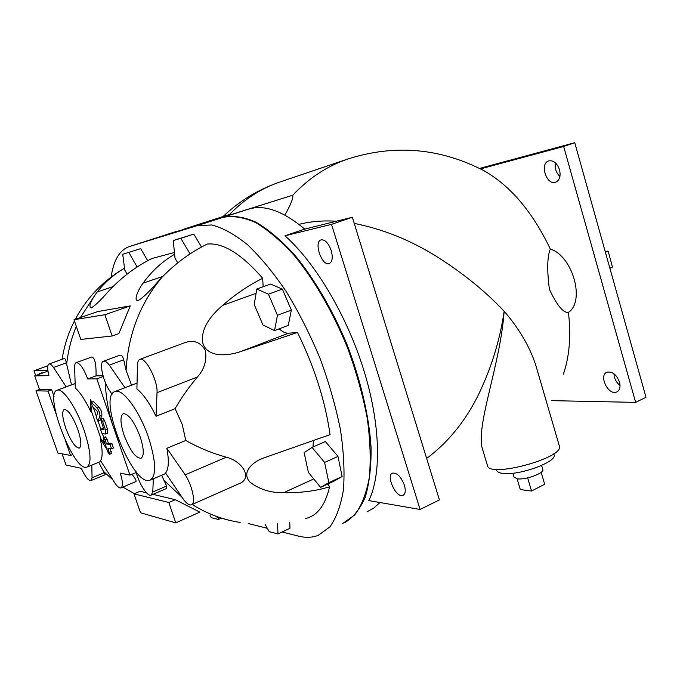 <?xml version="1.0" encoding="UTF-8"?>
<svg xmlns="http://www.w3.org/2000/svg" width="680" height="680" viewBox="0 0 680 680"><rect width="100%" height="100%" fill="white"/><g stroke="black" fill="none" stroke-linecap="round" stroke-linejoin="round"><path stroke-width="1.02" d="M239.275 212.016L292.8 195.185C293.335 198.228 290.683 204.858 284.844 215.076M298.979 224.383C310.497 221.433 322.966 220.388 336.379 221.221M354.238 223.405C382.135 228.922 408.977 239.573 434.784 255.34C462.085 272.416 485.206 291.04 504.144 311.21C519.206 328.754 529.729 346.707 535.729 365.058L559.334 445.952M563.329 374.238C569.44 356.864 571.149 336.243 568.446 312.375C563.354 313.115 557.022 305.464 549.44 289.433C546.899 270.266 547.196 256.802 550.324 249.05C532.474 211.718 510.255 185.555 483.675 170.569L482.443 169.906M609.858 268.132L612.467 267.045L608.167 251.107L605.2 251.473M605.404 252.221L608.167 251.107M527.646 477.887L531.548 491.019L544.663 484.287L541.135 472.302M517.106 478.805L520.31 489.583L531.548 491.019M512.907 473.212L514.088 477.19L517.412 478.839C525.538 480.106 544.553 473.093 542.81 469.498L542.793 469.455M97.937 412.021L92.293 406.232L91.12 402.186L97.061 408.008C99.203 410.796 100.13 413.491 99.858 416.1L97.911 421.345L96.109 417.274L97.937 412.021M91.12 402.186L93.542 401.668L99.034 407.252L97.061 408.008M99.034 407.252C101.175 410.031 102.11 412.726 101.822 415.335L99.858 416.1M101.822 415.335L100.019 420.401L97.928 421.337M103.606 439.696L103.496 437.673L105.052 439.9L106.462 443.972L109.998 444.49L111.588 448.783L107.941 448.239L109.455 454.308L107.882 452.064L103.606 439.696M105.417 436.9L106.998 439.118L108.4 443.19L106.462 443.972M108.4 443.19L111.954 443.7L113.432 448.001M110.27 448.604L111.384 453.526L109.471 454.3M102.059 433.636L100.487 429.369L104.066 429.751L101.108 421.2L100.997 419.109L102.561 421.337L105.528 429.921L105.74 434.052L102.059 433.636M102.349 428.663L103.709 428.723M102.952 418.353L104.533 420.563L107.491 429.148L107.703 433.271L105.774 434.036M92.021 405.9L91.477 411.332L101.022 438.923L100.317 439.204C102.638 449.973 102.722 457.156 100.581 460.751L115.515 483.981C117.768 486.973 119.587 488.283 120.955 487.9C123.122 486.481 122.876 481.542 120.224 473.093L129.956 475.116L136.272 472.473M105.358 382.543C105.85 397.962 108.553 412.87 113.492 427.269L96.832 378.879L103.241 376.49M129.956 475.116L113.492 427.269L118.966 440.921M98.107 421.269L100.853 429.225M102.391 433.678L103.742 437.571M91.477 411.332L90.772 411.604L90.534 399.364L91.46 402.058M93.236 407.201L96.416 416.398M96.832 378.879L87.728 378.964L96.05 375.87L103.028 375.76M87.728 378.964C83.547 368.203 79.704 362.754 76.219 362.627L91.63 357.034C94.817 357.519 96.288 363.8 96.05 375.87M76.219 362.627C75.064 363.069 74.528 364.743 74.613 367.633L75.31 388.101C80.291 392.504 85.451 400.341 90.772 411.604M131.98 474.266C135.422 478.584 136.697 481.04 135.787 481.635L121.108 487.84M101.022 438.923L105.077 443.955M100.317 439.204L106.956 449.395M274.541 330.599L277.449 315.265L268.43 294.176L256.793 289.043L254.226 304.487L262.964 324.964L274.541 330.599L288.26 325.372L291.346 310.063L277.449 315.265M256.793 289.043L270.589 284.087L282.37 289.111L291.346 310.063M282.37 289.111L268.43 294.176M190.077 253.878L180.838 238.331L173.238 240.55L175.015 258.247L177.735 262.879M173.238 240.55L193.792 234.115L201.526 247.01M193.792 234.115L180.838 238.331M122.74 254.277L140.709 248.633L122.74 254.277L124.771 270.053L127.092 274.15M137.088 266.976L128.834 252.484M140.709 248.633L147.679 260.695M312.069 447.406L324.598 462.434L328.865 482.656L320.611 487.348L308.405 472.387L304.139 452.659L312.069 447.406L325.372 441.533L337.969 456.399L324.598 462.434M337.969 456.399L342.125 476.535L328.865 482.656M342.125 476.535L333.701 481.304L320.611 487.348M277.482 523.821L278.01 533.928L269.229 531.683L265.115 524.416M289.731 522.197L289.995 528.25L278.01 533.928M221.178 518.219L218.374 519.494L211.276 517.667L210.026 515.398M218.186 517.404L218.374 519.494M256.079 293.318L222.683 305.371C235.365 294.278 248.701 285.251 262.692 278.273L263.151 286.756M288.524 333.2L240.686 351.577L297.491 332.46L288.524 333.2C285.659 333.37 282.548 331.916 279.2 328.822M240.686 351.577C227.775 356.005 207.392 357.969 202.716 342.958C200.353 327.82 212.126 314.339 222.683 305.371M262.692 278.273C241.51 253.98 223.049 242.573 207.306 244.043C190.901 252.05 175.865 263.05 162.206 277.041L157.505 282.081C149.838 291.159 143.497 297.279 138.49 300.433C133.322 302.039 137.275 290.802 143.089 283.135C151.648 271.243 162.155 261.613 174.615 254.235M174.437 252.484L152.073 258.459C136.187 266.228 121.652 277.194 108.468 291.337C101.413 299.498 95.761 304.988 91.511 307.802C88.715 307.36 89.743 303.297 94.588 295.604L97.223 291.95C104.695 282.412 113.798 274.482 124.525 268.158M112.038 394.289L108.664 389.325C102.416 378.913 99.254 362.151 103.471 361.225C104.992 360.791 106.939 362.091 109.31 365.135L123.7 359.822L126.072 370.226L131.529 385.203M136.756 383.214L115.039 391.484C122.579 387.931 139.808 411.213 148.699 438.022C156.154 462.035 156.587 476.094 149.999 480.216C132.915 487.789 96.798 396.1 115.039 391.484M175.1 408.671L156.018 416.271L157.029 392.683C158.006 380.791 145.409 356.413 139.901 359.354L184.093 342.958C193.409 339.473 200.489 341.955 205.334 350.404C207.026 360.247 204.417 369.104 197.506 376.975C188.564 387.524 181.101 398.089 175.1 408.671L182.223 424.397L185.768 440.462C198.212 447.5 211.709 453.084 226.261 457.215C242.292 460.946 253.878 478.898 238.178 484.075L191.607 504.713M161.627 475.277L166.625 486.047L166.719 488.418L151.283 495.074M327.896 483.981L329.587 486.829C325.236 505.367 317.195 515.933 305.456 518.525M329.587 486.829C315.137 491.13 299.88 493.06 283.806 492.617C270.793 493 259.539 489.515 250.027 482.154C241.298 473.05 251.447 462.332 263.721 457.938L330.055 434.656C325.278 401.004 314.415 366.936 297.491 332.46M39.491 389.504L35.972 390.796L48.042 391.076L51.671 389.733L39.491 389.504L34.706 375.896L48.952 375.615C47.243 368.909 47.26 365.05 48.994 364.021L64.218 358.555C65.05 358.351 65.764 359.771 66.343 362.831L71.544 384.888M313.76 478.95L283.806 492.617M313.37 441.056L312.987 446.998M215.976 516.774L226.721 519.656M35.683 375.547L34 370.762L47.846 365.78M34 370.762L47.855 370.286M34.706 375.896L47.974 371.093M98.71 462.281L105.188 474.7L90.95 480.598M133.994 493.858L168.844 502.512L175.78 522.877L140.505 512.771L133.994 493.858L140.08 491.258L146.455 492.787M175.78 522.877L199.801 512.116L175.295 499.69L152.975 494.343M168.844 502.512L175.295 499.69M130.254 305.915L118.872 333.591L112.123 335.997L104.882 314.712L130.254 305.915L97.86 311.525L74.026 319.727L80.809 339.439L112.123 335.997M104.882 314.712L74.026 319.727M65.722 428.094C62.245 417.426 61.778 411.204 64.328 409.402C68.34 409.853 72.845 416.568 77.843 429.539C81.26 440.079 81.745 446.267 79.322 448.103C75.267 447.771 70.728 441.099 65.722 428.094M124.032 435.064C120.19 422.951 119.978 415.803 123.403 413.61C128.758 413.975 134.376 421.778 140.25 437.01C143.999 448.962 144.254 456.05 141.006 458.286C135.566 458.082 129.914 450.347 124.032 435.064M48.042 391.076L55.998 413.772M65.603 441.184L70.601 455.438L57.859 453.033L35.972 390.796M72.785 454.563L70.601 455.438M51.671 389.733L54.043 396.525M91.808 465.103L92.055 477.768L90.84 480.641C88.272 480.692 85.119 476.595 81.379 468.35L66.019 465.018L62.092 453.832M48.994 364.021C50.124 363.707 51.637 364.854 53.533 367.455L66.189 386.869M39.338 389.563L38.913 387.855M38.445 374.544L39.431 373.711L40.672 373.736M41.633 372.912L42.95 372.912M92.055 477.768L104.431 472.651M53.533 367.455L66.343 362.831M185.206 474.818C192.517 485.919 196.095 503.804 191.327 504.84C189.406 505.385 186.966 503.829 184.008 500.157L165.546 473C168.725 468.971 169.158 460.734 166.855 448.29L185.206 474.818L226.261 457.215M166.855 448.29L185.768 440.462M139.901 359.354C138.371 359.941 137.555 361.887 137.453 365.185L136.909 388.951C143.293 394.06 149.659 403.172 156.018 416.271M136.068 471.656C138.703 483.174 147.416 496.927 151.088 495.159L152.779 492.006L153.34 478.796M152.779 492.006L166.625 486.047M109.31 365.135L124.933 387.71M103.471 361.225L119.765 355.257C121.49 354.764 122.808 356.286 123.7 359.822M74.732 383.699L75.157 383.562M84.108 430.287C90.899 451.435 91.834 463.709 86.904 467.1C74.256 472.983 43.41 393.431 57.128 390.235C62.696 387.566 76.347 407.473 84.108 430.287M342.661 523.566L354.756 514.87C361.513 505.818 366.358 493.416 369.3 477.675C370.957 460.173 370.269 440.334 367.234 418.175C362.822 395.114 356.235 371.611 347.471 347.659C333.022 312.188 314.398 280.067 294.449 255.705C281.078 241.026 268.09 229.95 255.476 222.479C243.38 217.183 232.509 215.492 222.853 217.421L129.166 246.611L197.115 225.7L211.752 224.97C222.793 227.8 234.727 234.396 247.554 244.757C260.661 257.261 273.649 273.003 286.526 292C298.996 312.536 310.207 334.747 320.144 358.64C329.043 382.891 335.818 406.649 340.484 429.913C343.782 452.26 344.769 472.209 343.434 489.77C340.833 505.529 336.32 517.888 329.911 526.856L318.308 535.33C312.248 537.667 305.618 537.923 298.418 536.104L282.072 532.006M267.317 528.309L248.345 523.549M111.154 277.024C113.509 260.338 119.51 250.206 129.166 246.611M496.306 469.344L496.587 470.262C497.054 471.894 499.188 472.94 502.988 473.39C519.001 475.838 557.659 461.686 554.081 454.767L554.064 454.708M426.64 458.439C447.355 443.046 464.236 422.594 477.284 397.077C490.883 369.58 499.842 340.952 504.144 311.21C500.659 362.958 476.96 421.804 481.89 447.049L487.433 465.469C488.214 478.448 564.851 457.887 559.351 446.004M331.211 250.486C333.047 257.465 332.392 261.825 329.256 263.56C321.954 266.645 313.378 241.868 321.062 239.861C325.023 239.428 328.406 242.973 331.211 250.486M555.356 162.809C554.616 168.181 556.138 172.754 559.92 176.519M559.538 169.804C560.906 176.137 559.623 180.276 555.704 182.231C546.669 185.895 539.325 163.574 548.7 160.922C553.469 160.114 557.073 163.072 559.538 169.804M404.37 485.197C405.883 490.637 405.416 494.037 402.976 495.388C396.278 498.635 385.492 475.32 392.64 473.093C397.137 472.727 401.047 476.756 404.37 485.197M613.938 373.745C614.227 378.497 616.259 382.423 620.041 385.526M619.514 382.109C620.678 387.073 619.752 390.363 616.726 391.986C608.438 396.006 598.273 375.284 606.994 372.207C612.357 371.246 616.522 374.552 619.514 382.109M551.692 400.648L635.638 402.381L563.66 146.489L480.505 168.895M563.66 146.489L574.753 142.698L479.579 168.428M568.446 312.375C585.446 301.223 572.645 255.901 550.324 249.05M635.638 402.381L646 397.264L574.753 142.698M352.342 217.251L439.416 499.902L420.104 509.456L368.789 500.59C381.625 474.716 380.604 424.107 363.613 369.554C346.596 315.036 315.172 262.539 284.971 235.799L304.725 229.092L352.342 217.251L331.517 224.357L420.104 509.456M284.971 235.799L331.517 224.357M304.725 229.092C282.957 210.928 264.265 204.272 248.642 209.125L152.754 239.037L223.49 217.218C233.07 215.296 243.839 216.92 255.825 222.097C268.311 229.406 281.188 240.269 294.44 254.677C314.236 278.604 332.792 310.225 347.319 345.278C360.85 380.724 369.07 416.398 371.067 447.296C371.297 466.803 369.35 483.454 365.228 497.241C360 509.108 353.209 517.557 344.845 522.588M367.064 511.768L373.864 508.019L379.967 502.52M182.58 229.542L230.69 214.081L231.871 214.302M347.166 159.248L280.339 181.857C261.392 188.215 244.469 199.07 229.559 214.446M483.675 170.569C439.926 148.028 394.774 144.135 348.219 158.891C327.548 165.809 309.069 177.905 292.8 195.185M93.542 401.668L91.579 402.416M100.019 420.401L98.064 421.166M106.998 439.118L105.052 439.9M111.954 443.7L109.998 444.49M111.282 451.52L109.344 452.31M102.527 428.596L100.581 429.361M104.533 420.563L102.561 421.337M107.491 429.148L105.528 429.921M162.767 276.462L143.089 283.135M112.973 286.654L97.223 291.95M162.206 277.041C140.284 303.034 128.239 334.101 126.072 370.226M163.353 479.714L182.13 497.403M192.177 504.458C207.298 513.944 223.295 519.928 240.167 522.418M66.615 364.659C68 351.33 71.239 338.58 76.322 326.409M80.444 317.517L94.588 295.604M134.436 493.671L122.876 487.092M112.812 479.774L103.759 471.656M157.029 392.683L197.506 376.975M152.422 239.139L129.395 246.542M222.853 217.421L197.115 225.7M223.49 217.218L248.642 209.125M152.992 238.96L175.559 231.71M279.335 182.197C258.069 189.576 239.326 201.017 223.1 216.52M541.611 465.452L542.81 469.498M105.434 436.9L103.496 437.673M113.543 447.992L111.605 448.774M102.433 428.604L100.487 429.369M102.969 418.344L100.997 419.109M124.525 268.132C103.326 280.568 86.912 297.619 75.293 319.294M74.443 320.943C68.297 333.081 64.175 345.874 62.092 359.32M41.701 372.887L39.431 373.711M165.869 473.475L150.51 479.995M74.885 383.648L57.128 390.235M100.972 461.363L87.184 466.99M553.775 453.73L554.081 454.767"/></g></svg>
